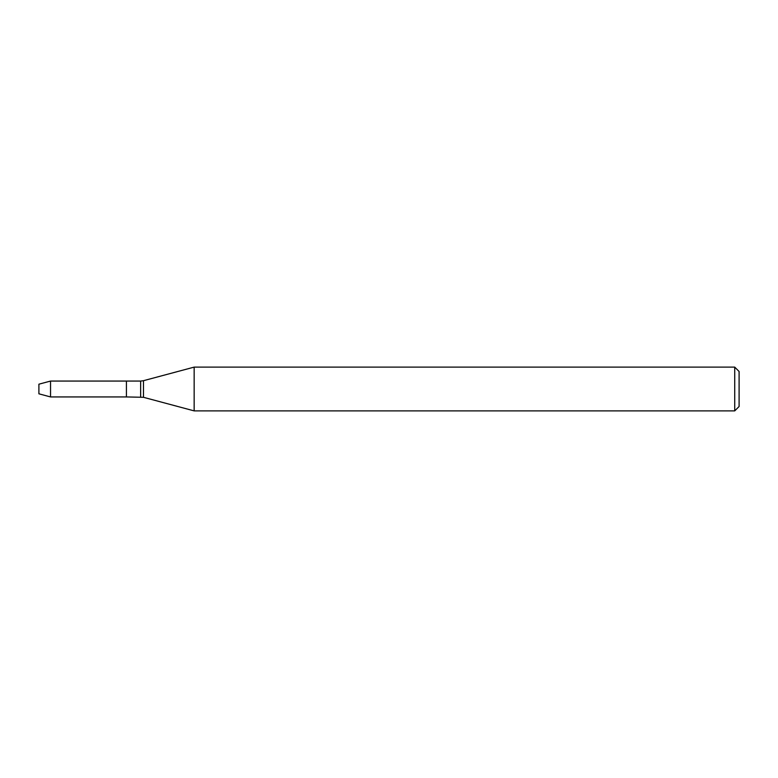 <?xml version="1.0" encoding="UTF-8"?>
<svg xmlns="http://www.w3.org/2000/svg" width="778" height="778" viewBox="0 0 778 778"><rect width="100%" height="100%" fill="white"/><g stroke="black" fill="none" stroke-linecap="round" stroke-linejoin="round"><path stroke-width="1.17" d="M734.724 410.881L734.724 367.119L739.1 371.495L739.1 406.505L734.724 410.881L194.15 410.881L143.483 397.305L126.425 396.936L126.425 381.064L50.541 381.064L50.541 396.936L38.9 393.814L38.9 384.186L50.541 381.064M194.15 410.881L194.15 367.119L143.483 380.695L143.483 397.305M140.643 396.936L140.643 381.064L126.425 381.064L126.425 396.936L50.541 396.936M140.643 381.064L143.483 380.695M734.724 367.119L194.15 367.119"/></g></svg>
